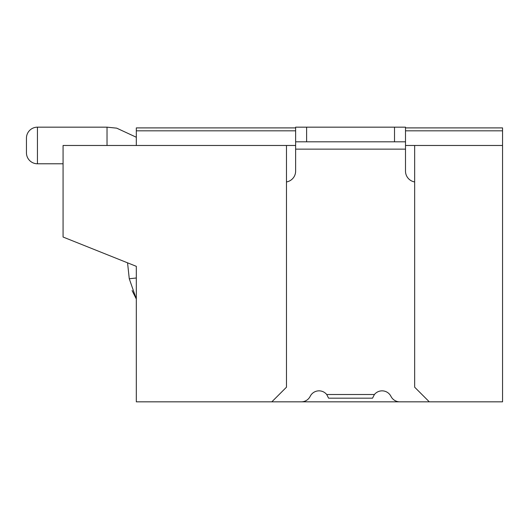 <?xml version="1.0" encoding="UTF-8"?>
<svg xmlns="http://www.w3.org/2000/svg" width="529" height="529" viewBox="0 0 529 529"><rect width="100%" height="100%" fill="white"/><g stroke="black" fill="none" stroke-linecap="round" stroke-linejoin="round"><path stroke-width="0.79" d="M132.098 290.573L136.317 299.03L136.317 332.252M295.632 130.828L136.317 130.828L136.317 127.899L295.632 127.899L295.632 127.165L405.498 127.165L405.498 171.105A10.99 10.99 0 0 0 414.657 181.943M136.317 130.828L136.317 145.475M405.498 127.899L502.55 127.899L502.55 401.835L136.317 401.835L136.317 266.332L63.07 237.032L63.07 145.475L295.632 145.475M502.55 145.475L405.498 145.475M374.406 394.515L326.724 394.515L328.588 398.172L372.535 398.172L374.406 394.515A9.886 9.886 0 0 1 390.944 396.34A9.886 9.886 0 0 0 399.805 401.835L429.303 401.835L414.657 387.188L414.657 145.475M286.473 145.475L286.473 387.188L271.827 401.835L301.325 401.835A9.886 9.886 0 0 0 310.179 396.34A9.886 9.886 0 0 1 326.724 394.515M295.632 127.165L295.632 171.112A10.99 10.99 0 0 1 286.473 181.943M502.55 130.828L405.498 130.828M405.498 141.812L295.632 141.812M390.944 396.34A9.886 9.886 0 0 0 399.805 401.835M37.44 127.165A10.99 10.99 0 0 0 26.45 138.148L26.45 152.802A10.99 10.99 0 0 0 37.44 163.785L37.44 127.165L107.023 127.165L107.023 145.475M295.632 149.138L405.498 149.138M306.615 141.812L306.615 127.165M394.515 127.165L394.515 141.812M136.317 277.996L129.268 278.75L136.317 299.03L132.124 290.626M107.023 127.165L116.711 128.157L136.317 137.249L116.711 128.157L107.023 127.165L116.711 128.157L136.317 137.249L116.711 128.157L107.023 127.165L116.711 128.157L136.317 137.249L116.711 128.157L107.023 127.165L116.711 128.157L136.317 137.249M37.44 163.785L63.07 163.785M127.555 262.827L129.268 278.75"/></g></svg>
